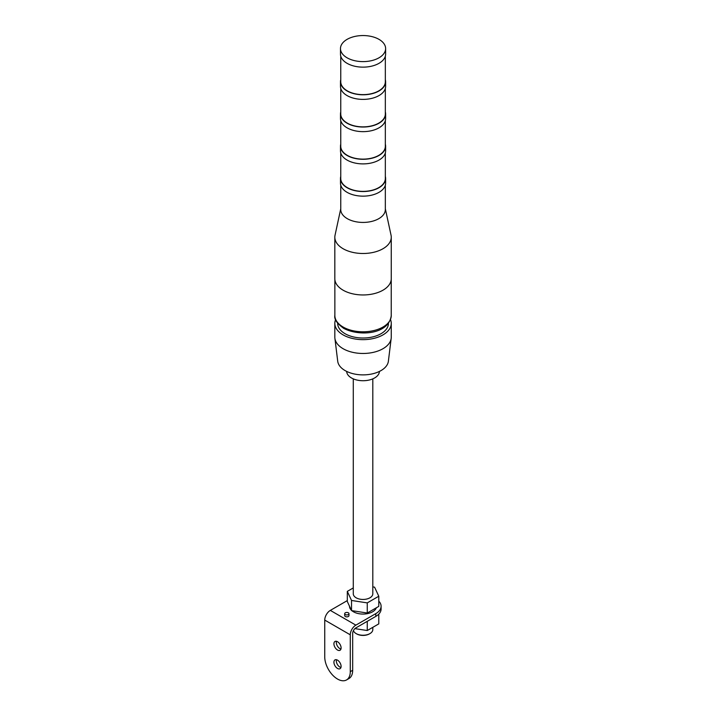 <?xml version="1.0" encoding="UTF-8"?>
<svg xmlns="http://www.w3.org/2000/svg" width="716" height="716" viewBox="0 0 716 716"><rect width="100%" height="100%" fill="white"/><g stroke="black" fill="none" stroke-linecap="round" stroke-linejoin="round"><path stroke-width="1.07" d="M379.006 39.362A22.572 13.031 180 0 1 385.62 48.581A22.572 13.031 180 0 1 371.685 60.618A22.572 13.031 180 0 1 347.081 57.799A22.572 13.031 180 0 1 340.476 48.581A22.572 13.031 180 0 1 354.411 36.543A22.572 13.031 180 0 1 379.006 39.362M385.62 48.581L385.62 54.112A22.572 13.031 180 0 1 371.685 66.149A22.572 13.031 180 0 1 347.081 63.321A22.572 13.031 180 0 1 340.476 54.112L340.476 48.581M385.333 56.161L385.333 81.749A22.285 12.87 180 0 1 371.577 93.644A22.285 12.87 180 0 1 347.287 90.851A22.285 12.87 180 0 1 340.753 81.749L340.753 56.161M385.333 79.7A22.572 13.031 180 0 1 385.62 81.749A22.572 13.031 180 0 1 371.685 93.796A22.572 13.031 180 0 1 347.081 90.968A22.572 13.031 180 0 1 340.476 81.749A22.572 13.031 180 0 1 340.753 79.7M385.62 81.749L385.62 86.359A22.572 13.031 180 0 1 371.685 98.396A22.572 13.031 180 0 1 347.081 95.577A22.572 13.031 180 0 1 340.476 86.359L340.476 81.749M385.333 88.417L385.333 114.005A22.285 12.87 180 0 1 371.577 125.891A22.285 12.87 180 0 1 347.287 123.107A22.285 12.87 180 0 1 340.753 114.005L340.753 88.417M385.333 111.947A22.572 13.031 180 0 1 385.62 114.005A22.572 13.031 180 0 1 371.685 126.043A22.572 13.031 180 0 1 347.081 123.224A22.572 13.031 180 0 1 340.476 114.005A22.572 13.031 180 0 1 340.753 111.947M385.62 114.005L385.62 118.614A22.572 13.031 180 0 1 371.685 130.652A22.572 13.031 180 0 1 347.081 127.824A22.572 13.031 180 0 1 340.476 118.614L340.476 114.005M385.333 120.664L385.333 146.252A22.285 12.87 180 0 1 371.577 158.147A22.285 12.87 180 0 1 347.287 155.354A22.285 12.87 180 0 1 340.753 146.252L340.753 120.664M385.333 144.202A22.572 13.031 180 0 1 385.62 146.252A22.572 13.031 180 0 1 371.685 158.299A22.572 13.031 180 0 1 347.081 155.47A22.572 13.031 180 0 1 340.476 146.252A22.572 13.031 180 0 1 340.753 144.202M385.62 146.252L385.62 150.861A22.572 13.031 180 0 1 371.685 162.899A22.572 13.031 180 0 1 347.081 160.08A22.572 13.031 180 0 1 340.476 150.861L340.476 146.252M385.333 152.92L385.333 178.508A22.285 12.87 180 0 1 371.577 190.393A22.285 12.87 180 0 1 347.287 187.61A22.285 12.87 180 0 1 340.753 178.508L340.753 152.92M385.333 176.449A22.572 13.031 180 0 1 385.62 178.508A22.572 13.031 180 0 1 371.685 190.546A22.572 13.031 180 0 1 347.081 187.717A22.572 13.031 180 0 1 340.476 178.508A22.572 13.031 180 0 1 340.753 176.449M385.62 178.508L385.62 183.117A22.572 13.031 180 0 1 371.685 195.155A22.572 13.031 180 0 1 347.081 192.327A22.572 13.031 180 0 1 340.476 183.117L340.476 178.508M385.333 185.167L385.333 209.564A22.285 12.87 180 0 1 371.577 221.45A22.285 12.87 180 0 1 347.287 218.657A22.285 12.87 180 0 1 340.753 209.564L340.753 185.167M385.333 208.759L391.043 235.188A28.21 16.289 180 0 1 391.258 237.202A28.21 16.289 180 0 1 373.841 252.256A28.21 16.289 180 0 1 343.098 248.72A28.21 16.289 180 0 1 334.828 237.202A28.21 16.289 180 0 1 335.052 235.188L340.753 208.759M391.258 237.202L391.258 278.667A28.21 16.289 180 0 1 373.841 293.721A28.21 16.289 180 0 1 343.098 290.186A28.21 16.289 180 0 1 334.828 278.667L334.828 237.202M334.864 314.798A28.21 16.289 0 0 0 334.828 315.532A28.21 16.289 0 0 0 343.098 327.051A28.21 16.289 0 0 0 373.841 330.577A28.21 16.289 0 0 0 391.258 315.532A28.184 16.271 180 0 1 373.833 330.559A28.184 16.271 180 0 1 343.116 327.033A28.184 16.271 180 0 1 334.864 315.532L334.864 279.401M391.231 279.401L391.231 315.532A28.21 16.289 0 0 0 391.231 314.798M388.439 323.265L388.439 323.364A25.391 14.66 180 0 1 372.759 336.905A25.391 14.66 180 0 1 345.094 333.728A25.391 14.66 180 0 1 337.657 323.364L337.657 323.265M390.506 319.622A28.21 16.289 180 0 1 391.258 323.364A28.21 16.289 180 0 1 373.841 338.408A28.21 16.289 180 0 1 343.098 334.882A28.21 16.289 180 0 1 334.828 323.364A28.21 16.289 180 0 1 335.589 319.622M391.258 323.364L391.258 337.182A28.21 16.289 180 0 1 391.187 338.337A28.21 16.289 180 0 1 372.911 352.442A28.21 16.289 180 0 1 343.098 348.701A28.21 16.289 180 0 1 334.9 338.337A28.21 16.289 180 0 1 334.828 337.182L334.828 323.364M391.187 338.337L388.376 361.258A25.391 14.66 180 0 1 371.926 373.958A25.391 14.66 180 0 1 345.094 370.584A25.391 14.66 180 0 1 337.719 361.258L334.9 338.337M379.408 371.434A16.361 9.451 180 0 1 369.188 380.035A16.361 9.451 180 0 1 351.475 377.959A16.361 9.451 180 0 1 346.687 371.434M353.435 630.599A9.764 5.638 0 0 0 356.138 633.597L356.658 633.893A9.031 5.209 0 0 0 369.429 633.893A9.031 5.209 0 0 0 369.68 633.741M356.658 633.893L356.138 633.597A9.764 5.638 0 0 0 369.948 633.597A9.764 5.638 0 0 0 372.803 629.606L372.803 627.332M354.903 628.63L367.263 630.536L378.782 623.887L378.782 614.131M367.263 621.327L367.263 630.536M381.1 606.246L381.1 609.012A18.061 10.427 180 0 1 375.81 616.387L355.861 627.905A4.511 2.604 120 0 0 352.675 633.436L352.675 670.292A18.061 10.427 60 0 1 348.934 678.553L346.535 679.94A18.061 10.427 -120 0 0 350.276 671.671L350.276 634.815A7.903 4.564 -60 0 1 355.861 625.14L375.81 613.621A18.061 10.427 0 0 0 381.1 606.246A18.061 10.427 0 0 0 378.782 601.136M336.466 641.303A5.075 2.936 -120 0 0 339.903 648.633A5.075 2.936 -120 0 0 340.941 649.063M336.466 659.731A5.075 2.936 -120 0 0 339.903 667.07A5.075 2.936 -120 0 0 340.941 667.491M337.513 660.152A5.075 2.936 60 0 1 340.825 664.627A5.075 2.936 60 0 1 340.046 668.699A5.075 2.936 60 0 1 337.513 668.449A5.075 2.936 60 0 1 334.193 663.974A5.075 2.936 60 0 1 334.972 659.901A5.075 2.936 60 0 1 337.513 660.152M337.513 641.724A5.075 2.936 60 0 1 340.825 646.199A5.075 2.936 60 0 1 340.046 650.271A5.075 2.936 60 0 1 337.513 650.021A5.075 2.936 60 0 1 334.193 645.546A5.075 2.936 60 0 1 334.972 641.473A5.075 2.936 60 0 1 337.513 641.724M347.314 600.59L330.327 610.399A7.903 4.564 -60 0 0 324.742 620.074L324.742 656.93A18.061 10.427 -120 0 0 332.627 675.098A18.061 10.427 -120 0 0 346.535 679.94M348.978 613.693L348.978 615.608A2.148 1.244 180 0 1 347.654 616.762A2.148 1.244 180 0 1 345.309 616.494A2.148 1.244 180 0 1 344.682 615.608L344.682 613.693A2.148 1.244 0 0 0 345.309 614.57A2.148 1.244 0 0 0 347.654 614.838A2.148 1.244 0 0 0 348.978 613.693A2.148 1.244 0 0 0 348.352 612.815A2.148 1.244 0 0 0 346.007 612.547A2.148 1.244 0 0 0 344.682 613.693M376.321 607.803A13.541 7.822 180 0 1 366.959 613.737A13.541 7.822 180 0 1 353.471 611.777A13.541 7.822 180 0 1 351.842 610.65M351.332 610.175A13.541 7.822 180 0 1 349.506 606.246L349.506 606.237M347.314 591.38L347.314 601.512L351.529 610.596L367.263 613.03L378.782 606.38L378.782 596.24L367.263 602.89L351.529 600.464L347.314 591.38L353.283 587.925M351.529 610.596L351.529 600.464M367.263 613.03L367.263 602.89M372.803 586.887L374.566 587.156L378.782 596.24M372.803 378.862L372.803 593.815A9.764 5.638 180 0 1 366.78 599.015A9.764 5.638 180 0 1 356.138 597.797A9.764 5.638 180 0 1 353.283 593.815L353.283 378.862M324.742 620.074L350.276 634.815M350.276 671.671L352.675 670.292M375.81 616.387L375.81 613.621M330.327 610.399L355.861 625.14M391.258 315.532C388.913 334.596 359.047 336.601 343.68 328.34C337.075 323.578 334.121 319.309 334.828 315.532M369.429 633.893L369.948 633.597"/></g></svg>
